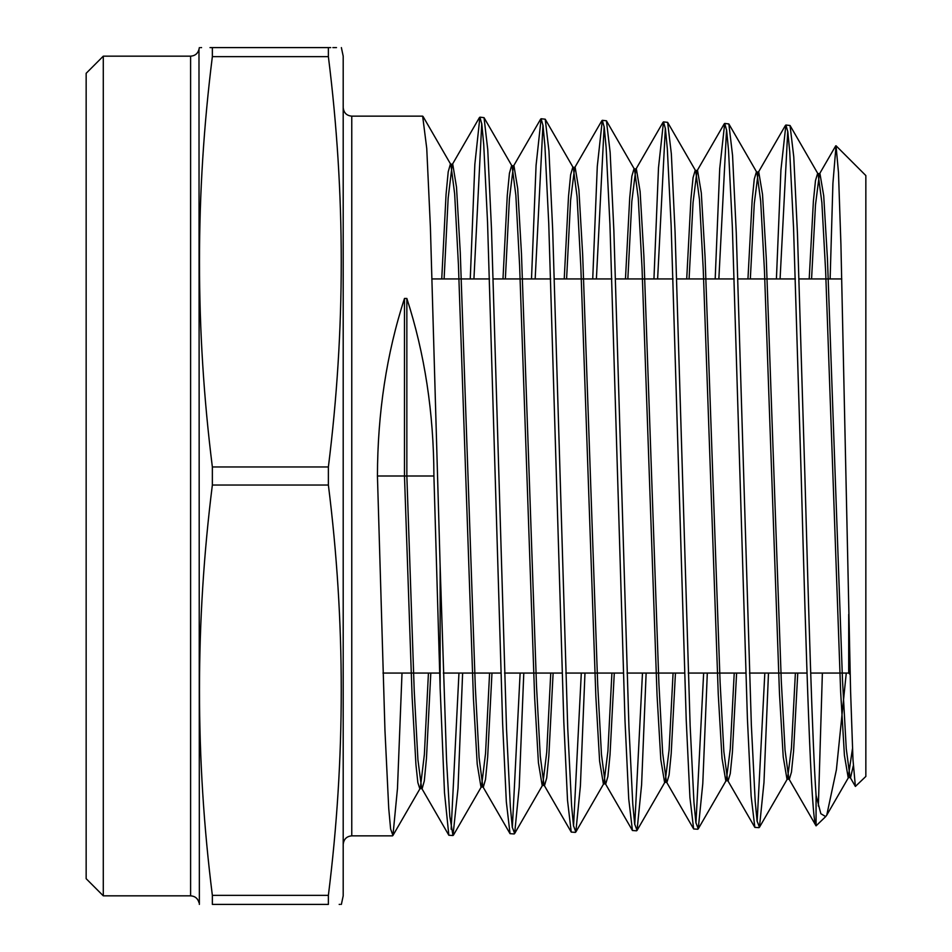 <?xml version="1.0" encoding="UTF-8"?>
<svg xmlns="http://www.w3.org/2000/svg" width="952" height="952" viewBox="0 0 952 952"><rect width="100%" height="100%" fill="white"/><g stroke="black" fill="none" stroke-linecap="round" stroke-linejoin="round"><path stroke-width="1.43" d="M103.292 895.832L86.156 878.696L86.156 73.304L103.292 56.168L103.292 895.832L190.602 895.832L190.602 56.168C194.993 55.87 197.778 53.609 198.98 49.385L199.361 904.4M328.38 895.356L328.38 904.4C345.528 904.4 345.528 904.4 328.38 904.4L212.355 904.4C195.208 904.4 195.208 904.4 212.355 904.4L212.355 895.356L328.38 895.356C345.54 758.589 345.54 621.811 328.38 485.044L328.38 466.956C345.54 330.189 345.54 193.411 328.38 56.644L212.355 56.644L212.355 47.6L328.38 47.6C345.528 47.6 345.528 47.6 328.38 47.6L328.38 56.644M328.38 485.044L212.355 485.044C195.196 621.811 195.196 758.589 212.355 895.356M212.355 485.044L212.355 466.956L328.38 466.956M341.375 904.4L343.196 895.832L343.196 56.168L341.375 47.6M339.174 904.4L340.126 904.4M865.844 776.439L865.844 175.561L836.034 145.763L838.474 172.586L840.925 244.616L850.6 691.676L852.98 759.66L855.384 786.435L865.844 776.439M830.132 278.936L832.917 183.355L836.034 145.763M392.498 835.856L351.764 835.856L351.764 116.144L422.652 116.144L426.746 148.405L430.399 227.254L440.145 566.357L440.145 688.082L433.91 476L377.432 476L384.965 730.589L388.737 808.486L390.606 828.99L392.938 835.475L397.472 788.518L402.006 673.064M816.066 795.325C812.342 741.453 808.605 610.851 804.892 476L797.467 233.93L793.766 156.866L790.053 125.509L785.9 125.021L787.828 131.781L789.732 151.784L793.552 227.814L801.203 476C806.177 657.404 811.092 821.981 816.066 825.86L816.066 795.325L820.838 813.698L825.682 816.602L816.066 825.86L788.815 778.724L785.055 750.176L781.306 681.287L766.265 258.087L762.516 194.375L758.756 172.026L758.22 172.49L754.27 203.657L750.331 278.936M768.478 673.064L763.968 782.556L759.446 827.276L757.066 820.969L755.174 801.013L751.342 724.865L736.265 232.693L732.552 155.355L728.851 123.939L724.698 123.451L726.626 130.281L728.53 150.404L732.35 226.909L747.415 718.772L751.128 796.051L754.841 827.371L758.994 827.669M757.149 821.516L764.825 673.064M707.312 673.064L702.778 783.746L698.244 828.847L695.864 822.516L693.96 802.381L690.14 725.793L675.063 231.681L671.35 153.926L667.638 122.368L663.496 121.88L665.424 128.687L667.328 148.893L671.148 225.624L686.225 719.95L689.926 797.467L693.639 828.942L697.792 829.24M695.948 823.063L703.647 673.064M646.134 673.064L641.588 784.948L637.043 830.418L634.663 824.004L632.771 803.904L628.939 726.995L613.861 230.551L610.149 152.487L606.436 120.785L602.295 120.309L604.234 127.211L606.126 147.429L609.946 224.577L625.012 720.95L628.725 798.871L632.437 830.513L636.591 830.81M634.746 824.599L642.481 673.064M584.968 673.064L580.399 785.912L575.841 831.988L573.473 825.61L571.569 805.332L567.737 728.137L552.66 229.325L548.947 150.975L545.234 119.214L541.105 118.738L543.021 125.616L544.925 146.037L548.745 223.518L563.822 722.068L567.523 800.346L571.236 832.084L575.389 832.381M573.544 826.146L581.303 673.064M523.79 673.064L519.209 787.209L514.639 833.571L512.259 827.109L510.355 806.749L506.535 729.161L491.458 228.301L487.745 149.547L484.032 117.643L479.903 117.167L481.819 124.057L483.723 144.514L487.543 222.197L502.62 723.353L506.333 801.834L510.034 833.666L514.187 833.952M512.343 827.693L520.125 673.064M787.744 131.257L780.081 278.936M776.416 278.936L780.926 169.968L785.9 125.021M726.543 129.71L718.855 278.936M715.19 278.936L719.712 168.694L724.698 123.451M665.341 128.163L657.618 278.936M653.953 278.936L658.498 167.719L663.496 121.88M604.139 126.628L596.392 278.936M592.727 278.936L597.285 166.421L602.295 120.309M542.949 125.081L535.167 278.936M531.502 278.936L536.071 165.386L541.105 118.738M481.748 123.534L473.929 278.936M470.264 278.936L474.846 164.303L479.903 117.167M462.624 673.064L458.019 788.339L452.985 835.523L449.784 816.328L446.571 760.612L440.145 566.357M440.145 688.082L444.501 792.814L448.844 835.237L452.985 835.523M451.141 829.24L458.959 673.064M377.432 476C377.599 412.775 386.619 353.585 404.481 298.44L406.849 298.44C424.711 353.585 433.731 412.775 433.91 476M846.268 673.064L836.391 769.823L826.776 815.102L825.682 816.602M818.363 806.07L822.373 673.064M336.496 47.6L332.855 47.6M330.725 47.6L328.38 47.6M212.355 56.644C195.196 193.411 195.196 330.189 212.355 466.956M212.355 47.6C195.208 47.6 195.208 47.6 212.355 47.6L210.011 47.6M201.562 47.6L200.61 47.6M810.699 673.064L848.708 673.064L848.708 614.349M853.301 765.753L850.553 777.617L850.017 777.141L846.257 748.724L842.496 680.18L827.466 259.194L823.718 195.815L819.958 173.597L819.41 174.061L815.495 204.787L811.568 278.936M797.764 673.064L793.563 751.366L791.457 772.131L789.351 779.188L788.815 778.724M736.61 673.064L732.385 752.52L730.267 773.595L728.149 780.759L727.614 780.295L723.865 751.628L720.105 682.406L705.063 256.969L701.315 192.923L697.554 170.456L697.019 170.92L693.056 202.526L689.081 278.936M675.444 673.064L671.196 753.663L669.077 775.059L666.947 782.33L666.424 781.866L662.663 753.08L658.903 683.512L643.873 255.862L640.113 191.471L636.352 168.885L635.817 169.349L631.831 201.396L627.844 278.936M614.29 673.064L610.018 754.805L607.888 776.523L605.746 783.901L605.222 783.437L601.462 754.531L597.701 684.631L582.672 254.755L578.911 190.019L575.151 167.314L574.627 167.778L570.605 200.265L566.595 278.936M553.124 673.064L548.84 755.947L546.698 777.974L544.544 785.471L544.02 785.007L540.26 755.983L536.5 685.737L521.47 253.637L517.709 188.567L513.949 165.743L513.425 166.207L509.391 199.135L505.357 278.936M491.97 673.064L487.662 757.09L485.508 779.438L483.354 787.042L482.819 786.59L479.07 757.435L475.31 686.844L460.268 252.53L456.508 187.116L452.747 164.172L452.224 164.625L448.166 198.004L444.108 278.936M430.804 673.064L426.472 758.244L424.306 780.902L422.152 788.613L421.629 788.161L417.928 759.803L414.239 691.104L406.849 476L406.849 298.44M852.48 748.653L848.184 777.617L844.424 755.448L840.664 692.163L825.634 271.177L821.873 202.538L818.113 174.061L817.578 173.597L815.483 180.594L813.389 201.181L809.2 278.936M795.384 673.064L791.457 747.772L787.518 778.724L786.983 779.188L783.222 756.899L779.462 693.282L764.432 270.07L760.672 201.086L756.911 172.49L756.376 172.026L754.27 179.131L752.163 200.039L747.951 278.936M734.23 673.064L730.267 748.891L726.317 780.295L725.781 780.759L722.021 758.351L718.26 694.389L703.231 268.952L699.47 199.634L695.71 170.92L695.174 170.456L693.056 177.667L690.938 198.897L686.713 278.936M673.076 673.064L669.089 750.021L665.115 781.866L664.579 782.33L660.819 759.791L657.058 695.495L642.029 267.845L638.268 198.183L634.508 169.349L633.972 168.885L631.854 176.203L629.724 197.754L625.464 278.936M611.91 673.064L607.912 751.152L603.901 783.437L603.378 783.901L599.617 761.243L595.857 696.614L580.827 266.738L577.067 196.731L573.306 167.778L572.771 167.314L570.641 174.74L568.499 196.6L564.227 278.936M550.756 673.064L546.722 752.282L542.699 785.007L542.176 785.471L538.415 762.695L534.655 697.721L519.613 265.62L515.853 195.279L512.105 166.207L511.569 165.743L509.427 173.288L507.273 195.457L502.977 278.936M489.59 673.064L485.544 753.413L481.498 786.59L480.974 787.042L477.214 764.147L473.453 698.827L458.412 264.513L454.651 193.827L450.891 164.625L450.367 164.172L448.213 171.824L446.06 194.315L441.74 278.936M428.436 673.064L424.366 754.543L420.296 788.161L419.772 788.613L417.857 782.592L415.953 764.837L412.121 697.102L404.481 476L404.481 298.44M841.794 278.936L799.073 278.936M795.408 278.936L737.895 278.936M734.23 278.936L676.729 278.936M673.064 278.936L615.551 278.936M611.886 278.936L554.373 278.936M550.72 278.936L493.207 278.936M489.542 278.936L432.148 278.936M351.764 116.144C346.611 115.68 343.755 112.824 343.196 107.576M198.98 49.385L199.361 47.6M103.292 56.168L190.602 56.168M198.98 902.615C197.778 898.39 194.993 896.129 190.602 895.832M351.764 835.856C346.611 836.32 343.755 839.176 343.196 844.424M807.034 673.064L749.474 673.064M745.809 673.064L688.236 673.064M684.571 673.064L627.011 673.064M623.346 673.064L565.774 673.064M562.108 673.064L504.548 673.064M500.883 673.064L443.323 673.064M439.645 673.064L382.978 673.064M848.708 673.064L850.136 674.492M850.017 777.141L855.384 786.435M819.41 174.061L835.713 145.87M758.22 172.49L785.436 125.414M727.614 780.295L754.841 827.371M697.019 170.92L724.234 123.843M666.424 781.866L693.639 828.942M635.817 169.349L663.032 122.272M605.222 783.437L632.437 830.513M574.627 167.778L601.842 120.702M544.02 785.007L571.236 832.084M513.425 166.207L540.641 119.131M482.819 786.59L510.046 833.666M452.224 164.625L479.439 117.56M421.629 788.161L448.844 835.237M392.938 835.475L420.296 788.161M423.081 116.525L450.891 164.625M453.426 835.142L481.498 786.59M484.032 117.643L512.105 166.207M514.627 833.571L542.699 785.007M545.234 119.214L573.306 167.778M575.841 831.988L603.901 783.437M606.436 120.797L634.508 169.349M637.043 830.418L665.115 781.866M667.638 122.368L695.71 170.92M698.244 828.847L726.317 780.295M728.839 123.939L756.911 172.49M759.446 827.276L787.518 778.724M790.053 125.509L818.113 174.061M826.776 815.102L848.72 777.141M850.553 777.617L848.184 777.617M819.958 173.597L817.578 173.597M789.351 779.188L786.983 779.188M758.756 172.026L756.376 172.026M728.149 780.759L725.781 780.759M697.554 170.456L695.174 170.456M666.947 782.33L664.579 782.33M636.352 168.885L633.972 168.885M605.746 783.901L603.378 783.901M575.151 167.314L572.771 167.314M544.544 785.471L542.176 785.471M513.949 165.743L511.569 165.743M483.354 787.042L480.974 787.042M452.747 164.172L450.367 164.172M422.152 788.613L419.772 788.613"/></g></svg>
